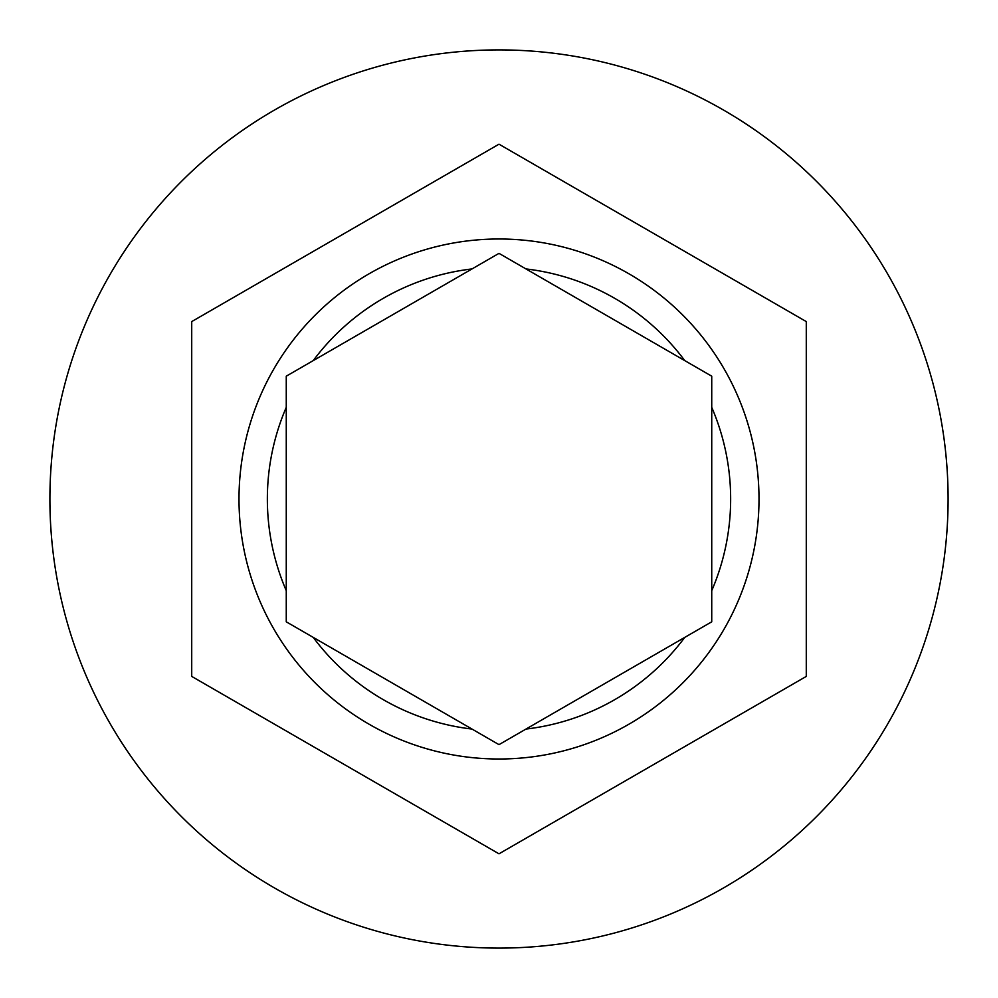 <?xml version="1.0" encoding="UTF-8"?>
<svg xmlns="http://www.w3.org/2000/svg" width="998" height="998" viewBox="0 0 998 998"><rect width="100%" height="100%" fill="white"/><g stroke="black" fill="none" stroke-linecap="round" stroke-linejoin="round"><path stroke-width="1.5" d="M238.996 499A260.004 260.004 0 0 1 499 238.996A260.004 260.004 0 0 1 759.004 499A260.004 260.004 0 0 1 499 759.004A260.004 260.004 0 0 1 238.996 499A260.004 260.004 0 0 0 499 759.004A260.004 260.004 0 0 0 759.004 499M286.264 376.184L286.264 621.816L499 744.645L711.736 621.816L711.736 376.184L499 253.355L286.264 376.184M948.1 499A449.1 449.1 0 0 0 499 49.9A449.1 449.1 0 0 0 49.9 499A449.1 449.1 0 0 0 499 948.1A449.1 449.1 0 0 0 948.1 499M806.284 321.593L499 144.186L191.716 321.593L191.716 676.407L499 853.814L806.284 676.407L806.284 321.593M711.736 621.816L684.753 637.398A231.636 231.636 0 0 1 525.983 729.064M286.264 407.334A231.636 231.636 0 0 0 286.264 590.666M472.017 268.936A231.636 231.636 0 0 0 313.247 360.602M684.753 360.602A231.636 231.636 0 0 0 525.983 268.936M711.736 590.666A231.636 231.636 0 0 0 711.736 407.334M313.247 637.398A231.636 231.636 0 0 0 472.017 729.064"/></g></svg>
